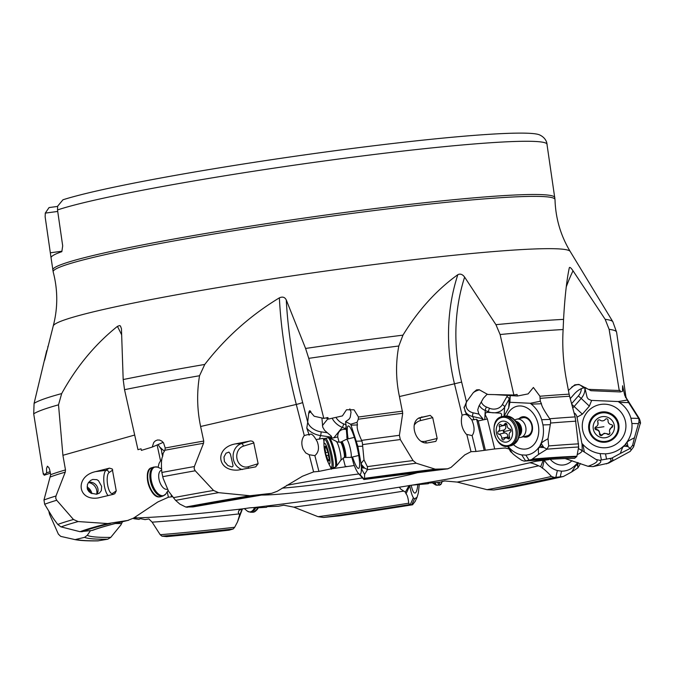 <?xml version="1.0" encoding="UTF-8"?>
<svg xmlns="http://www.w3.org/2000/svg" width="674" height="674" viewBox="0 0 674 674"><rect width="100%" height="100%" fill="white"/><g stroke="black" fill="none" stroke-linecap="round" stroke-linejoin="round"><path stroke-width="1.01" d="M163.1 478.237L161.853 472.466A305.861 18.67 -8.2 0 1 194.356 466.551L194.163 468.75L195.241 470.781L213.532 490.445L218.561 492.66L249.961 495.744L271.024 493.402A261.453 15.965 171.8 0 0 193.017 506.924L185.763 507.042L179.781 504.051L175.518 500.293L168.576 491.287L163.1 478.237M168.576 491.287L173.488 497.648A296.105 18.08 -8.2 0 1 213.532 490.445M175.518 500.293L173.488 497.648M204.761 364.449L199.529 375.738C196.715 392.74 197.078 409.657 200.616 426.49L203.733 441.066L203.531 443.273A296.021 18.072 171.8 0 0 164.86 450.257L165.231 448.016L163.563 442.894L161.785 441.082L159.654 440.08L157.421 440.012L155.374 440.855L153.731 442.481L152.231 447.089L141.388 450.375L141.026 448.8L137.968 449.701L124.538 389.673L123.182 379.546A293.443 17.912 -8.2 0 1 204.761 364.449C225.512 337.623 250.383 315.424 279.373 297.849C282.575 296.417 284.875 297.124 286.281 299.989L305.583 348.45A293.443 17.912 -8.2 0 1 402.968 335.147L398.814 346.006C395.621 362.814 395.832 379.656 399.438 396.539L402.723 413.288A296.021 18.072 171.8 0 0 358.29 419.22L358.458 417.038L354.019 409.792L346.487 409.775L342.409 415.909L328.297 419.093L327.893 417.518L323.806 418.402L314.202 416.254L309.602 410.896M194.356 466.551L203.531 443.273M310.31 411.089C309.661 410.188 309.105 411.005 308.658 413.524L307.732 422.017A13.312 8.88 18.6 0 0 321.077 431.849A2.662 0.531 -81.8 0 1 320.571 435.581A15.974 10.658 18.6 0 1 306.796 428.142L309.24 435.126C310.706 432.902 312.989 434.393 316.072 439.591L317.243 441.672C319.459 447.738 318.676 452.397 314.876 455.632L318.92 471.396L313.595 471.893L302.483 476.223L277.149 491.329L271.63 493.317L193.017 506.924M313.595 471.893L309.197 454.756L305.743 452.936L303.106 449.196C301.093 443.955 301.48 439.406 304.277 435.556L296.29 404.442L200.616 426.49M258.125 463.695L255.699 466.863L238.149 470.073C216.59 471.674 214.307 447.435 235.673 443.854L250.703 440.906L252.497 441.276L253.66 442.346L258.125 463.695L248.293 466.728A10.649 9.116 87.6 0 1 237.079 459.137A10.649 9.116 87.6 0 1 243.432 446.129L253.871 442.911M309.197 454.756L314.876 455.632M309.24 435.126L308.069 434.561L304.277 435.556M306.796 428.142L307.732 422.017M398.814 346.006A295.557 18.046 171.8 0 0 308.743 358.357L323.806 418.402M308.743 358.357L305.583 348.45M321.077 431.849L327.328 432.75L324.641 430.391L322.745 427.198L321.902 417.973M326.056 417.914L328.297 419.093M350.632 424.249L351.019 425.168L357.439 424.94L357.043 422.337L350.632 424.249L345.602 421.595L347.169 439.103M349.84 408.857L351.028 412.041L350.236 417.307L348.972 419.295L345.602 421.595M357.043 422.337L358.29 419.22M351.019 425.168L357.886 446.382L361.559 466.425L364.642 468.093L361.399 464.487C360.826 463.914 361.702 462.389 364.011 459.912L362.317 442.439L361.601 440.383A305.861 18.67 -8.2 0 1 399.396 435.303L400.314 439.549L413.036 460.569L416.237 463.215L435.244 469.171L447.974 468.809L363.901 479.526L358.45 473.468L363.884 479.5L364.558 478.346L364.609 474.378C362.199 470.309 361.205 468.245 361.652 468.194L361.559 466.425L361.331 467.849C361.458 472.145 360.944 474.311 359.79 474.336L358.779 473.805C357.321 472.407 355.611 469.087 353.656 463.83L351.803 457.157M361.104 464.496L361.256 466.256M352.527 456.98A21.838 3.53 -103.6 0 0 358.947 468.152A21.838 3.53 -103.6 0 0 359.528 462.044A21.838 3.53 -103.6 0 0 355.08 439.726A21.838 3.53 -103.6 0 0 348.728 426.002A21.838 3.53 -103.6 0 0 347.337 432.304A21.838 3.53 -103.6 0 0 348.138 438.867M364.609 474.378L367.524 469.584L364.642 468.093L361.331 467.849M367.524 469.584L367.372 466.635A296.105 18.08 -8.2 0 1 413.036 460.569M364.011 459.912L367.372 466.635M471.008 451.69L466.804 434.435L472.12 435.606L475.987 451.47L471.008 451.69L464.774 454.899L451.058 467.377L447.595 468.843A261.453 15.965 171.8 0 0 363.893 479.517M466.804 434.435L466.13 434.031C461.749 428.681 460.401 422.371 462.094 415.117L454.47 383.801L399.438 396.539M399.396 435.303L402.723 413.288M437.165 438.454L435.842 441.386L428.251 442.751C416.465 445.573 408.334 423.146 419.22 417.838L430.189 415.386L432.708 417.636L437.165 438.454L425.732 441.217A10.649 10.498 -119.3 0 1 421.233 441.31M357.439 424.94C356.512 427.156 357.902 432.304 361.601 440.383M540.287 401.232L530.345 403.271L531.297 404.13L541.449 403.743L540.287 401.232L539.933 396.245A295.557 18.046 -8.2 0 1 569.126 394.164L566.337 379.454C563.211 362.469 562.141 345.821 563.127 329.535A295.557 18.046 171.8 0 0 500.108 334.523L513.874 395.015L487.732 394.467L479.197 389.732L476.569 389.867L473.35 392.588L466.475 401.915L461.639 382.065A170.412 142.231 77 0 1 464.63 277.124C462.541 274.301 460.275 273.484 457.84 274.672C436.651 289.904 418.36 310.065 402.968 335.147M566.345 286.669A170.412 169.199 -80.2 0 1 573.026 270.796C571.03 267.89 569.791 266.853 569.336 267.696C566.741 279.626 564.82 296.855 563.565 319.383L563.127 329.535M573.026 270.796L605.176 319.333A293.443 17.912 -8.2 0 1 612.86 321.776L570.204 251.469A261.234 15.949 171.8 0 0 326.452 270.931A261.234 15.949 171.8 0 0 56.052 323.461A261.234 15.949 171.8 0 0 53.246 325.963L44.636 360.236M123.182 379.546L121.446 328.701L120.444 325.972L119.483 325.576L117.419 326.376C95.093 344.246 76.516 366.648 61.679 393.582L58.512 404.83L62.909 455.304L65.479 469.93L65.235 472.162L55.967 496.013L55.731 498.246L56.7 500.26A305.861 18.67 171.8 0 0 44.653 504.253L43.97 499.998A305.861 18.67 -8.2 0 1 55.967 496.013M464.63 277.124L495.938 324.674A293.443 17.912 -8.2 0 1 563.565 319.383M500.108 334.523L495.938 324.674M513.874 395.015L517.068 394.425L517.421 396.017L528.121 393.894L533.404 387.474L539.933 396.245M530.345 403.271L509.906 402.285L508.727 407.955L509.182 399.118A2.662 1.348 29.6 0 0 506.848 396.674L502.324 404.653A9.588 8.004 3 0 1 489.568 408.292L486.443 407.012A9.588 8.004 3 0 1 481.303 401.889M510.193 395.663L509.906 402.285M569.126 394.164L569.597 396.253A296.021 18.072 171.8 0 0 540.203 398.351M541.449 403.743C541.483 405.782 544.247 410.786 549.74 418.765A305.861 18.67 -8.2 0 1 575.141 416.894L578.68 446.997L576.877 456.281L574.754 458.261A261.453 15.965 171.8 0 0 524.515 461.092L531.575 459.609L538.61 454.394C538.206 449.996 538.366 447.772 539.09 447.704L540.312 445.784L538.855 447.334C535.434 452.043 531.095 454.63 525.838 455.11L521.727 454.908C516.385 453.931 511.676 450.914 507.606 445.868L512.189 452.962C512.956 454.108 516.141 456.559 521.743 460.325L524.229 461.134C545.123 459.432 561.914 458.497 574.602 458.32L574.754 458.261M575.141 416.894L569.597 396.253M538.61 454.394L547.086 449.086L543.834 447.519L541.365 443.694C540.893 443.096 543.109 441.462 547.996 438.782L548.695 445.935A296.105 18.08 -8.2 0 1 578.612 443.846M547.996 438.782L550.548 423.036L550.641 420.82L549.74 418.765M531.297 404.13C536.066 407.964 539.529 413.162 541.694 419.725L542.966 424.94C544.061 431.79 543.379 438.049 540.91 443.711L539.958 445.607M547.086 449.086L548.695 445.935M512.189 452.962L510.58 451.614L507.32 445.792M509.274 448.985L505.062 447.983L493.705 449.053M494.691 448.935L487.386 418.984L478.245 420.905L485.39 450.224L494.691 448.935M501.38 416.818L501.65 414.283L500.681 413.187L488.33 412.387C485.962 412.143 484.994 413.086 485.432 415.218L487.386 418.984M318.92 471.396L331.069 468.885L354.297 465.523M134.236 517.615L136.35 517.649L133.722 518.702L133.671 518.02M234.678 527.262L233.212 528.972L229.135 530.143A271.849 16.597 -8.2 0 1 166.554 536.622L161.945 536.159L160.201 534.701A257.974 15.746 171.8 0 0 234.678 527.262L237.501 521.912L239.573 515.113L238.267 512.333L239.051 510.319L242.547 508.87L249.911 507.817L253.761 507.564L254.014 508.044L253.761 507.564A233.768 14.272 -8.2 0 0 400.28 487.049L411.966 485.154L428.361 483.705L428.024 483.182L440.299 482.146L444.722 480.966L457.141 482.079L487.041 489.678L493.798 489.99L513.158 487.108L563.388 476.501L571.611 471.994L577.256 463.324L575.84 464.698C571.712 469.053 566.944 471.21 561.526 471.151L557.364 470.545C552.065 469.037 547.692 465.557 544.238 460.106L542.435 468.152C544.28 469.256 547.288 472.011 551.467 476.425L554.348 477.453L562.959 476.577A271.849 16.597 -8.2 0 1 512.451 487.226M543.269 460.072L540.674 466.678L538.585 465.801C534.381 463.847 531.382 462.844 529.596 462.802L536.293 461.201L548.67 459.685L547.381 459.331M261.015 495.045A85.202 5.198 171.8 0 0 340.303 487.007A85.202 5.198 171.8 0 0 418.63 472.331M358.897 473.965A85.202 5.198 171.8 0 0 286.72 485.347M463.982 407.104L466.585 414.957L465.237 414.375L462.094 415.117M158.095 467.293L159.039 463.426L160.538 460.814L157.109 444.983M161.802 459.727L160.538 460.814M48.916 511.608L49.514 514.195L58.36 534.12L60.702 536.378L75.067 539.613L84.579 537.338A261.453 15.965 171.8 0 0 107.722 539.208L97.814 540.877C87.713 541.02 80.24 540.615 75.378 539.68A273.661 16.707 -8.2 0 1 75.067 539.613M90.485 530.682L87.308 535.274L84.579 537.338M122.483 521.727L120.924 524.886L110.755 537.389L107.722 539.208M160.201 534.701L152.13 522.156L148.895 518.946L145.104 519.603L140.419 518.677L138.979 519.393L133.722 518.702M339.645 515.829L323.554 517.455L318.069 516.697L293.797 507.134L283.712 505.197L278.337 506.284L267.3 506.621L266.559 507.286L254.014 508.044L253.997 507.623M239.38 515.517L242.286 508.946M400.28 487.049L399.64 487.614L400.811 489.139L405.352 492.121L409.101 485.533M578.41 448.522L582.235 450.679L582.058 444.377L576.809 416.085L575.503 413.895L574.071 412.876M608.58 463.105L593.002 466.619L588.057 466.298L565.157 458.564M627.056 400.095L618.26 401.544L619.398 402.42L628.623 402.597L624.747 395.36A295.557 18.046 -8.2 0 1 625.885 396.649L616.6 332.206A295.557 18.046 171.8 0 0 609.111 329.333L605.176 319.333M609.111 329.333L619.246 390.49L588.436 389.353L578.848 384.399L574.745 384.862L568.418 390.431M619.246 390.49L620.021 390.339L620.282 391.948L622.481 391.341L622.608 385.747L624.747 395.36M619.288 401.586L591.654 400.407L589.354 406.127L581.199 398.41L574.214 406.439A12.25 8.779 -46.6 0 1 572.74 407.938M591.258 400.39L588.377 399.101L587.138 397.5L584.872 387.845M620.358 453.45L630.19 448.395L627.957 446.567L627.149 442.456C626.955 441.807 629.39 440.248 634.453 437.788L632.625 445.228A296.105 18.08 -8.2 0 1 633.577 446.938L630.165 451.428L609.313 462.735A273.661 16.707 -8.2 0 0 609.835 462.457A273.661 16.707 -8.2 0 1 609.835 462.457A273.661 16.707 -8.2 0 0 611.697 458.151L620.358 453.45C621.875 448.833 622.97 446.517 623.644 446.491L625.497 444.554L623.568 446.095C618.471 450.822 612.455 453.408 605.513 453.846L600.155 453.619C593.289 452.599 587.534 449.524 582.867 444.393L581.847 443.399M608.428 463.19L609.313 462.735M634.453 437.788L638.893 422.025L639.053 419.818L638.253 417.728A305.861 18.67 -8.2 0 1 639.348 418.63L626.475 398.258A296.021 18.072 171.8 0 0 625.472 397.407M619.398 402.42C625.127 406.321 628.977 411.587 630.94 418.234L631.917 423.508C632.439 430.433 630.712 436.752 626.736 442.447L625.245 444.351M630.19 448.395L632.625 445.228M582.235 450.679L596.094 459.5L599.734 460.275L611.697 458.151M571.763 404.274L582.37 414.156L577.02 417.223M582.37 414.156L589.354 406.127M587.618 411.671A21.838 21.812 -165.8 0 0 589.784 442.439A21.838 21.812 -165.8 0 0 620.577 440.299A21.838 21.812 -165.8 0 0 618.42 409.531A21.838 21.812 -165.8 0 0 587.618 411.671M570.246 398.646L574.231 394.063C577.466 390.49 580.718 388.426 583.987 387.87L580.626 385.359A13.312 6.411 -47.7 0 0 571.653 387.137M590.222 390.162L585.369 387.904L583.987 387.87M589.32 389.387L590.828 390.693L620.282 391.948M628.623 402.597L638.253 417.728M626.736 442.447L625.497 444.554L627.957 446.567L623.568 446.095M58.512 404.83A295.557 18.046 171.8 0 0 34.745 413.196A295.557 18.046 171.8 0 0 34.728 413.196A295.557 18.046 171.8 0 0 33.7 413.819L34.088 403.397L46.733 350.539M48.014 346.276L47.778 346.899A175.737 155.146 63 0 1 47.896 347.034M43.97 474.075L43.321 474.277L43.894 473.645L44.155 475.237L46.582 472.845L46.54 468.405L47.416 466.214L48.873 467.588L49.623 469.5L50.676 474.69A295.557 18.046 -8.2 0 1 65.479 469.93M33.7 413.819L43.321 474.277M43.97 499.998L50.676 474.69M50.188 471.657L46.582 472.845M73.458 519.494L78.15 521.558L107.714 523.563L127.656 520.454A261.453 15.965 171.8 0 0 91.849 530.497L80.046 531.702L60.921 526.849L57.77 524.456A296.105 18.08 -8.2 0 1 73.458 519.494L56.7 500.26M171.129 494.674L171.6 496.831L168.399 497.218L157.8 501.978L133.494 518.146L127.656 520.454M116.248 490.883L114.816 493.68L113.451 494.295L98.168 497.934C77.224 501.203 74.738 476.13 95.565 471.623L109.458 468.152L112.246 468.978L116.248 490.883L112.693 493.317A10.649 3.463 83 0 1 107.671 485.154A10.649 3.463 83 0 1 108.994 472.617L112.76 470.022M44.653 504.253L53.145 518.23L57.77 524.456M128.624 520.261C112.111 524.153 100.241 527.472 92.995 530.211L91.849 530.497M50.466 473.148L44.155 475.237M96.677 494.202A9.318 8.686 55.5 0 0 92.473 484.058A9.318 8.686 55.5 0 0 88.471 482.567M88.589 482.399A7.726 7.203 -124.5 0 1 89.49 482.247A7.726 7.203 -124.5 0 1 94.402 483.502A7.726 7.203 -124.5 0 1 97.283 493.579A7.726 7.203 -124.5 0 1 96.963 494.152M91.074 493.216L88.951 491.632L87.502 489.408L87.359 484.817L88.395 482.677L90.594 480.469L92.709 479.441L96.854 479.661L98.497 480.68L101.631 486.342L101.327 490.63L99.339 493.191L96.525 494.219L91.074 493.216M171.6 496.831L172.578 496.536M163.066 454.268A15.974 4.878 35.6 0 1 161.945 453.425L162.628 456.433M161.945 453.425L161.406 449.575L158.061 444.57M163.159 442.371L152.231 447.089M161.853 472.466C161.094 463.998 161.372 458.606 162.678 456.281L163.057 453.543L164.86 450.257M343.125 457.991L345.366 466.728L346.68 466.425A233.768 14.272 -8.2 0 0 345.652 466.568M324.051 440.046L323.225 438.327L323.924 441.04M330.572 466.956L331.069 468.885M323.225 438.327L316.072 439.591M327.328 432.75L331.178 435.985L331.726 437.165L330.883 438.344L337.725 436.963L339.089 442.287M330.942 467.352L331.414 469.214M346.604 429.405L344.641 429.279C340.016 429.473 337.716 432.034 337.725 436.963M347.068 436.567L346.655 437.089M475.987 451.47L485.39 450.224M478.245 420.905L476.602 419.253L471.817 419.902C467.326 414.763 465.582 413.12 466.585 414.957L466.897 414.645M471.817 419.902C474.698 426.701 474.799 431.933 472.12 435.606M464.083 407.922L466.475 401.915M466.644 401.679A13.312 9.807 -20.5 0 0 473.266 412.859L478.894 414.106L477.731 409.902L478.877 406.169L483.41 398.191L487.243 394.113M494.489 394.61L517.421 396.017M510.21 396.32A12.25 10.228 3 0 1 509.182 399.118L504.649 407.096L504.076 416.144M504.194 415.942L508.727 407.955M513.487 444.663A21.838 16.496 -103.2 0 0 535.99 441.622A21.838 16.496 -103.2 0 0 538.063 436.356A21.838 16.496 -103.2 0 0 532.468 412.488A21.838 16.496 -103.2 0 0 507.952 413.448A21.838 16.496 -103.2 0 0 506.764 415.951M476.602 419.253L484.092 450.005M478.894 414.106L482.82 418.748L482.845 419.776M540.91 443.711L541.365 443.694L540.312 445.784L543.834 447.519L538.855 447.334M519.115 418.63A10.354 7.827 76.8 0 1 529.713 419.995A10.354 7.827 76.8 0 1 531.213 433.609A10.354 7.827 76.8 0 1 523.361 436.777M520.935 437.35L527.001 435.926A9.318 7.043 -103.2 0 0 530.859 432.868A9.318 7.043 -103.2 0 0 530.615 422.295A9.318 7.043 -103.2 0 0 522.746 417.779L516.68 419.203A9.318 7.043 76.8 0 1 516.857 419.169A9.318 7.043 76.8 0 1 525.686 426.785A9.318 7.043 76.8 0 1 520.935 437.35A9.318 7.043 76.8 0 1 520.758 437.392A9.318 7.043 76.8 0 1 519.031 437.451L518.921 437.434M227.846 465.523L224.434 461.555L223.962 457.023L226.026 453.198L228.899 452.102L230.382 453.99L233.061 465.574L232.682 466.635L231.831 466.939L227.846 465.523M229.135 530.143L228.368 530.042L229.135 530.143M237.501 521.912L242.463 508.887M419.27 484.657L418.318 493.039L417.071 497.235L414.468 498.92L413.381 497.757C411.991 495.55 410.786 491.506 409.784 485.642L409.741 485.406M405.352 492.121L406.034 493.806C407.298 495.053 408.2 498.179 408.73 503.192L409.598 504.582L412.555 504.775L415.176 501.346M411.216 485.238A21.838 4.271 87.1 0 0 414.291 492.863A21.838 4.271 87.1 0 0 417.324 488.229A21.838 4.271 87.1 0 0 417.821 484.833M428.335 483.148L428.361 483.705M513.883 486.948L513.158 487.108M580.44 463.485L577.947 467.832L577.643 465.683L578.3 462.735M571.611 471.994L577.947 467.832M542.435 468.152L540.674 466.678M577.626 462.507L577.205 463.089M550.211 459.289A21.838 16.985 86.9 0 0 572.024 460.645M577.803 462.566L577.256 463.324L577.643 465.683L575.84 464.698M57.602 206.429L49.042 207.575L45.284 213.11L45.15 216.885L51.039 257.729A253.618 15.485 171.8 0 1 53.794 255.05A253.618 15.485 171.8 0 1 61.84 251.672L62.69 245.858L57.509 209.951L57.652 206.177L62.968 199.774A248.58 15.173 171.8 0 1 330.605 151.313A248.58 15.173 171.8 0 1 539.47 134.851C543.126 136.51 545.544 139.046 546.715 142.45L555.005 199.588C555.57 218.266 560.633 235.563 570.204 251.469M61.898 251.233L50.323 252.792M57.728 211.442L45.284 213.11M282.145 488.161A79.877 4.878 171.8 0 0 362.444 477.9M346.411 439.296A9.318 1.508 76.4 0 1 346.419 439.296A9.318 1.508 76.4 0 1 346.478 439.271A9.318 1.508 76.4 0 1 350.084 447.772A9.318 1.508 76.4 0 1 350.927 457.36A9.318 1.508 76.4 0 1 350.868 457.385A9.318 1.508 76.4 0 1 350.809 457.393L345.45 457.435A8.096 1.306 76.4 0 1 345.349 457.419M324.421 443.256A10.649 1.719 76.4 0 1 328.558 452.709A10.649 1.719 76.4 0 1 329.586 463.906A10.649 1.719 76.4 0 1 327.968 462.019A10.649 1.719 76.4 0 1 323.992 445.632A10.649 1.719 76.4 0 1 324.421 443.256M325.5 452.768L326.224 455.675A3.69 0.598 76.4 0 1 327.699 459.811L328.44 461.05A3.69 0.598 76.4 0 1 328.558 459.811A3.69 0.598 76.4 0 1 328.583 459.794A3.69 0.598 76.4 0 1 329.198 460.628L329.215 458.96A3.69 0.598 76.4 0 1 328.508 454.394L327.775 451.487A3.69 0.598 76.4 0 1 326.309 447.351L325.567 446.112A3.69 0.598 76.4 0 1 325.449 447.351A3.69 0.598 76.4 0 1 325.424 447.368A3.69 0.598 76.4 0 1 324.809 446.533L324.792 448.202A3.69 0.598 76.4 0 1 325.5 452.768L328.095 452.136M87.19 488.397A7.456 6.951 -124.5 0 1 90.577 492.938M87.03 486.965A9.318 8.686 -124.5 0 1 91.9 493.595M602.253 416.667A10.649 10.641 14.2 0 1 614.334 425.673A10.649 10.641 14.2 0 1 605.328 437.729A10.649 10.641 14.2 0 1 593.255 428.731A10.649 10.641 14.2 0 1 602.253 416.667M595.875 426.836A1.559 1.55 -165.8 0 0 596.305 429.801A3.69 3.682 14.2 0 1 599.523 433.871A1.559 1.55 -165.8 0 0 602.312 434.974A3.69 3.682 14.2 0 1 607.442 434.233A1.559 1.55 -165.8 0 0 609.793 432.379A3.69 3.682 14.2 0 1 611.714 427.56A1.559 1.55 -165.8 0 0 611.276 424.595A3.69 3.682 14.2 0 1 608.066 420.534A1.559 1.55 -165.8 0 0 605.277 419.422A3.69 3.682 14.2 0 1 600.146 420.163A1.559 1.55 -165.8 0 0 597.796 422.025A3.69 3.682 14.2 0 1 595.875 426.836M599.523 433.871L599.624 433.466C599.658 431.217 598.588 429.86 596.406 429.405L595.049 427.695M597.973 424.367L597.779 420.846M612.725 425.538L609.616 430.037M607.442 434.233L609.136 434.005L609.903 433.171M607.544 433.837L604.266 433.256L601.385 435.202L599.624 433.466M514.843 420.02L514.928 419.961A9.318 7.043 76.8 0 1 516.68 419.203M502.172 421.242A10.649 8.046 76.8 0 1 512.291 430.088A10.649 8.046 76.8 0 1 506.621 442.068A10.649 8.046 76.8 0 1 496.502 433.222A10.649 8.046 76.8 0 1 502.172 421.242M498.313 431.335A1.559 1.171 -103.2 0 0 498.937 434.267A3.69 2.789 76.8 0 1 501.801 438.277A1.559 1.171 -103.2 0 0 504.042 439.355A3.69 2.789 76.8 0 1 505.669 437.948A3.69 2.789 76.8 0 1 505.744 437.931A3.69 2.789 76.8 0 1 507.884 438.597A1.559 1.171 -103.2 0 0 509.493 436.744A3.69 2.789 76.8 0 1 510.479 431.975A1.559 1.171 -103.2 0 0 509.856 429.043A3.69 2.789 76.8 0 1 506.991 425.033A1.559 1.171 -103.2 0 0 504.75 423.946A3.69 2.789 76.8 0 1 503.124 425.353A3.69 2.789 76.8 0 1 503.057 425.37A3.69 2.789 76.8 0 1 500.908 424.713A1.559 1.171 -103.2 0 0 499.299 426.558A3.69 2.789 76.8 0 1 498.313 431.335L504.093 429.978C506.014 428.765 506.343 427.173 505.07 425.21L504.893 424.94M501.801 438.277L507.581 436.921C507.935 434.595 506.974 433.264 504.716 432.91L503.217 431.697L504.093 429.978M507.581 436.921L507.514 437.519M195.241 470.781A305.861 18.67 171.8 0 0 162.687 476.703M218.561 492.66A293.055 17.886 171.8 0 0 175.602 500.369M185.763 507.042A273.661 16.707 -8.2 0 1 249.961 495.744M186.867 507.295A271.849 16.597 -8.2 0 1 253.02 495.676M307.715 422.236L302.651 402.513A5.325 0.438 -14.4 0 1 296.29 404.442A175.737 50.719 77 0 1 279.373 297.849M302.651 402.513A170.412 49.177 77 0 1 286.281 299.989M308.658 413.524A13.312 8.88 18.6 0 1 310.882 411.679M364.044 479.062L359.79 474.336M400.314 439.549A305.861 18.67 171.8 0 0 362.486 444.629M361.896 441.023L356.563 441.209M362.41 446.23L357.886 446.382M358.458 417.038A295.557 18.046 -8.2 0 1 402.639 411.148M461.639 382.065L454.47 383.801A175.737 146.671 77 0 1 457.84 274.672M34.088 403.397A293.443 17.912 -8.2 0 1 35.326 402.639A293.443 17.912 -8.2 0 1 35.334 402.639A293.443 17.912 -8.2 0 1 61.679 393.582M575.958 421.166A305.861 18.67 171.8 0 0 550.548 423.036M550.127 424.662L542.966 424.94M578.68 446.997A293.055 17.886 171.8 0 0 546.943 449.187M532.772 459.036A273.661 16.707 -8.2 0 1 576.877 456.281M531.575 459.609A271.849 16.597 -8.2 0 1 576.624 456.837M529.073 460.115L525.838 455.11M525.56 460.856L521.727 454.908M242.547 508.87A233.768 14.272 -8.2 0 1 135.701 517.944M529.596 462.802A233.768 14.272 -8.2 0 1 411.966 485.154M541.845 459.82A233.768 14.272 -8.2 0 1 536.293 461.201M502.568 448.218A233.768 14.272 -8.2 0 1 505.567 447.983M98.522 540.818A271.849 16.597 -8.2 0 1 76.448 539.554M87.308 535.274A257.974 15.746 171.8 0 0 110.755 537.389M121.371 523.513A244.224 14.912 -8.2 0 1 115.389 523.513M238.68 513.933A244.224 14.912 -8.2 0 1 152.13 522.156M403.456 491.144A244.224 14.912 -8.2 0 1 293.797 507.134M538.585 465.801A244.224 14.912 -8.2 0 1 457.141 482.079M580.853 449.777A244.224 14.912 -8.2 0 1 581.081 449.912L584.35 452.001M581.3 450.064A244.224 14.912 -8.2 0 1 579.21 453.594A244.224 14.912 -8.2 0 1 579.193 453.602A244.224 14.912 -8.2 0 1 577.23 454.588M566.371 458.522A244.224 14.912 -8.2 0 1 565.722 458.724M633.577 446.938L640.115 423.921A305.861 18.67 171.8 0 0 638.893 422.025M638.421 423.626L631.917 423.508M629.887 451.588A293.055 17.886 171.8 0 0 630.013 448.488M609.962 458.733A271.849 16.597 -8.2 0 1 606.398 463.881M606.558 459.23L605.513 453.846M593.002 466.619A261.453 15.965 171.8 0 0 599.734 460.275M584.358 452.027L582.867 444.393M601.402 460.022L600.155 453.619M588.057 466.298A257.974 15.746 171.8 0 0 594.333 463.552A257.974 15.746 171.8 0 0 594.342 463.544A257.974 15.746 171.8 0 0 596.372 459.66M585.369 387.904A2.662 2.334 126.8 0 1 585.832 387.66M584.762 387.845A12.25 8.779 -46.6 0 1 581.199 398.41L578.359 395.941L571.603 403.701M581.258 388.662A9.588 6.866 -46.6 0 1 578.359 395.941M589.388 389.437A15.974 7.692 -47.7 0 1 589.624 390.052M638.615 418.377L630.94 418.234M121.64 334.826A175.737 68.487 74.2 0 0 117.419 326.376M134.682 435.042L62.909 455.304M65.235 472.162A296.021 18.072 171.8 0 0 50.407 476.939M168.399 497.218L167.262 491.919M78.15 521.558A293.055 17.886 171.8 0 0 61.09 526.899M80.046 531.702A273.661 16.707 -8.2 0 1 107.714 523.563M81.832 531.786A271.849 16.597 -8.2 0 1 110.595 523.386M95.565 471.623L106.029 470.334L109.095 468.228M108.143 495.626A13.312 4.33 83 0 1 104.386 486.005A13.312 4.33 83 0 1 106.029 470.334A2.662 2.485 -124.5 0 1 108.994 472.617M112.693 493.317A2.662 2.485 -124.5 0 1 112.642 494.497M165.231 448.016A295.557 18.046 -8.2 0 1 203.733 441.066M199.529 375.738A295.557 18.046 171.8 0 0 124.538 389.673M164.49 451.15A13.312 4.069 35.6 0 1 160.437 447.629M330.513 438.218L330.9 437.064L320.571 435.581L319.324 439.279M331.726 437.165A15.974 10.658 18.6 0 1 330.9 437.064A2.662 0.531 98.2 0 0 331.178 435.985M322.416 425.58L327.834 418.849M344.641 429.279L345.24 428.546L342.266 427.367A12.25 7.102 38.9 0 1 332.172 418.225M335.964 417.375A9.588 5.561 38.9 0 0 343.504 423.828A2.662 1.028 -68.4 0 1 342.266 427.367L333.748 437.948M473.266 412.859A2.662 1.188 -77.5 0 0 472.769 416.54A15.974 11.77 -20.5 0 1 464.866 410.803M473.35 392.588A13.312 9.807 -20.5 0 1 479.509 389.842M488.33 412.387L488.364 411.747L485.229 410.466L484.758 419.624M502.324 404.653A2.662 1.348 -150.4 0 1 504.649 407.096A12.25 10.228 3 0 1 488.364 411.747A2.662 0.564 112.2 0 1 489.568 408.292M482.542 419.86L482.07 418.596L472.769 416.54L474.007 419.86M482.82 418.748A15.974 11.77 -20.5 0 1 482.07 418.596A2.662 1.188 102.5 0 1 481.902 417.602M486.443 407.012A2.662 0.564 -67.8 0 0 485.229 410.466A12.25 10.228 3 0 1 479.315 405.386M507.37 395.528A9.588 8.004 3 0 1 506.848 396.674M550.144 419.405L541.694 419.725M364.482 478.784A271.849 16.597 -8.2 0 1 437.064 469.39M364.558 478.346A273.661 16.707 -8.2 0 1 435.244 469.171M416.237 463.215A293.055 17.886 171.8 0 0 367.473 469.668M346.571 429.009A12.25 7.102 38.9 0 1 345.24 428.546A2.662 1.028 111.6 0 0 346.36 426.128M343.504 423.828L346.2 424.898M235.673 443.854L241.444 443.61L249.928 440.998M242.438 469.542A13.312 11.391 87.6 0 1 233.507 459.87A13.312 11.391 87.6 0 1 241.444 443.61A2.662 1.348 -107.1 0 1 243.432 446.129M248.293 466.728A2.662 1.348 -107.1 0 1 248.369 468.354M161.945 536.159A261.453 15.965 171.8 0 0 233.212 528.972M238.967 516.966L242.421 509.064M412.555 504.775A271.849 16.597 -8.2 0 1 338.744 515.955M411.814 504.674L414.468 498.92M323.554 517.455A261.453 15.965 171.8 0 0 409.598 504.582M406.034 493.806L409.784 485.651M410.239 504.59L413.381 497.757M318.069 516.697A257.974 15.746 171.8 0 0 408.73 503.192M560.254 476.83L561.526 471.151M493.798 489.99A261.453 15.965 171.8 0 0 554.348 477.453M555.856 477.293L557.364 470.545M487.041 489.678A257.974 15.746 171.8 0 0 551.467 476.425M50.66 255.21L53.187 271.9A253.508 15.477 -8.2 0 1 55.908 268.951A253.508 15.477 -8.2 0 1 55.917 268.943A253.508 15.477 -8.2 0 1 322.509 217.399A253.508 15.477 -8.2 0 1 555.005 199.588M52.783 269.954A253.618 15.485 -8.2 0 1 55.529 267.106A253.618 15.485 -8.2 0 1 321.346 215.655A253.618 15.485 -8.2 0 1 554.837 197.608M547.128 144.228A253.618 15.485 171.8 0 0 332.619 159.839A253.618 15.485 171.8 0 0 57.509 209.951M432.708 417.636L420.576 420.576A10.649 10.498 -119.3 0 0 414.274 425.075M425.732 441.217A2.662 0.43 -103.6 0 0 426.263 442.885M421.949 416.861L420.315 417.779L430.189 415.386M418.268 418.461A13.312 13.126 -119.3 0 1 420.315 417.779A2.662 0.43 -103.6 0 0 420.576 420.576M346.419 439.296L341.642 441.706A8.096 1.306 76.4 0 1 341.642 441.706A8.096 1.306 76.4 0 1 344.785 448.926A8.096 1.306 76.4 0 1 345.56 457.41A8.096 1.306 76.4 0 1 345.45 457.435L344.557 457.545A7.987 1.289 -103.6 0 0 344.608 457.528A7.987 1.289 -103.6 0 0 343.883 449.305A7.987 1.289 -103.6 0 0 340.791 442.018A7.987 1.289 -103.6 0 0 340.741 442.043M344.498 457.553A7.987 1.289 -103.6 0 0 344.557 457.545L344.043 457.671A7.987 1.289 76.4 0 1 343.993 457.68M340.227 442.169A7.987 1.289 76.4 0 1 340.286 442.144A7.987 1.289 76.4 0 1 343.378 449.423A7.987 1.289 76.4 0 1 344.102 457.646A7.987 1.289 76.4 0 1 344.043 457.671L340.833 460.224L336.141 466.644A14.912 2.41 -103.6 0 0 334.767 451.698A14.912 2.41 -103.6 0 0 329.139 437.78L336.259 441.344A9.908 1.601 76.4 0 1 339.797 450.485A9.908 1.601 76.4 0 1 340.833 460.224M336.056 466.711A14.912 2.41 -103.6 0 0 336.141 466.644L335.012 467.259A15.173 2.452 -103.6 0 0 335.121 467.217A15.173 2.452 -103.6 0 0 335.13 467.208A15.173 2.452 -103.6 0 0 333.731 451.555A15.173 2.452 -103.6 0 0 327.867 437.755L329.139 437.78M325.289 438.395A15.173 2.452 76.4 0 1 325.373 438.361A15.173 2.452 76.4 0 1 331.254 452.195A15.173 2.452 76.4 0 1 332.627 467.815A15.173 2.452 76.4 0 1 332.611 467.823A15.173 2.452 76.4 0 1 332.526 467.857L335.012 467.259M327.968 462.019L329.266 464.748A14.39 2.325 -103.6 0 0 331.44 467.301A14.39 2.325 -103.6 0 0 330.083 452.212A14.39 2.325 -103.6 0 0 324.489 439.397A14.39 2.325 -103.6 0 0 324.472 439.406A14.39 2.325 -103.6 0 0 323.899 442.616L323.992 445.632M327.699 459.811L329.333 459.415M326.224 455.675L328.474 455.127M324.792 448.202L326.41 447.806M161.583 470.225A9.908 5.004 72.9 0 0 159.258 480.368A9.908 5.004 72.9 0 0 166.545 489.324A9.908 5.004 72.9 0 0 167.405 489.139M162.645 495.702A14.912 7.532 -107.1 0 1 151.557 481.573A14.912 7.532 -107.1 0 1 155.871 466.863A14.912 7.532 -107.1 0 1 155.913 466.863A14.912 7.532 -107.1 0 1 157.455 467.082L153.958 467.04A15.173 7.667 -107.1 0 0 150.816 482.803A15.173 7.667 -107.1 0 0 161.861 496.224A15.173 7.667 -107.1 0 0 161.903 496.224A15.173 7.667 -107.1 0 0 162.906 496.047L165.77 494.05A14.912 7.532 -107.1 0 1 162.687 495.702A14.912 7.532 -107.1 0 1 162.645 495.702M160.766 496.713L159.561 496.915C149.797 498.457 142.062 469.323 151.819 467.705A15.173 7.667 72.9 0 0 148.684 483.502A15.173 7.667 72.9 0 0 159.763 496.881A15.173 7.667 72.9 0 0 159.814 496.881A15.173 7.667 72.9 0 0 160.766 496.713L162.906 496.047M156.545 495.921A14.39 7.271 -107.1 0 1 148.499 484.606A14.39 7.271 -107.1 0 1 148.777 470.722M254.46 508.011A14.912 7.085 90.4 0 1 250.501 511.836A14.912 7.085 90.4 0 1 250.467 511.844A14.912 7.085 90.4 0 1 247.501 511.246L250.517 512.215A15.173 7.212 90.4 0 0 251.385 512.114A15.173 7.212 90.4 0 0 251.427 512.105A15.173 7.212 90.4 0 0 255.598 507.926M258.454 507.716L253.921 512.097L252.801 512.24A15.173 7.212 -89.6 0 0 253.71 512.122A15.173 7.212 -89.6 0 0 253.753 512.114A15.173 7.212 -89.6 0 0 257.974 507.749M258.353 507.724A14.39 6.833 90.4 0 1 256.179 510.513M434.25 482.567A14.912 2.915 87.1 0 0 435.699 484.994L432.169 482.752M435.16 482.491A15.173 2.974 87.1 0 0 436.921 485.28A15.173 2.974 87.1 0 0 437.047 485.288A15.173 2.974 87.1 0 0 437.173 485.263M435.699 484.994L439.591 485.154A15.173 2.974 -92.9 0 1 439.465 485.154A15.173 2.974 -92.9 0 1 439.44 485.145A15.173 2.974 -92.9 0 1 437.687 482.306M438.959 482.222A14.39 2.814 87.1 0 0 440.417 484.311A14.39 2.814 87.1 0 0 440.434 484.311A14.39 2.814 87.1 0 0 442.119 481.278L440.981 484.353L439.591 485.154M618.555 430.728A15.173 15.165 -165.8 0 0 601.655 411.991A15.173 15.165 -165.8 0 0 601.57 411.999A15.173 15.165 -165.8 0 0 589.135 423.264C591.031 416.987 595.209 413.229 601.655 411.991C613.888 412.294 619.524 418.537 618.555 430.728L618.53 430.838A15.173 15.165 14.2 0 1 606.002 442.119A15.173 15.165 14.2 0 1 605.909 442.127A15.173 15.165 14.2 0 1 589.101 423.382A15.173 15.165 14.2 0 1 601.629 412.109A15.173 15.165 14.2 0 1 601.722 412.092A15.173 15.165 14.2 0 1 618.53 430.838C616.626 437.123 612.455 440.88 606.002 442.119C593.769 441.815 588.132 435.564 589.101 423.382L589.135 423.264M601.823 412.918A14.39 14.373 -165.8 0 0 601.73 412.935A14.39 14.373 -165.8 0 0 589.565 429.178A14.39 14.373 -165.8 0 0 605.884 441.377A14.39 14.373 -165.8 0 0 618.05 425.134A14.39 14.373 -165.8 0 0 601.823 412.918M603.912 426.718A17.853 0.75 -8.3 0 0 595.058 428.108M515.964 421.242A8.096 6.117 76.8 0 1 521.39 427.67A8.096 6.117 76.8 0 1 519.384 435.842M519.578 434.941A7.987 6.032 -103.2 0 0 516.537 421.966M516.916 422.488A7.987 6.032 76.8 0 1 519.679 434.309M514.245 444.09A14.912 11.264 -103.2 0 0 517.615 440.358L517.615 440.358A14.912 11.264 -103.2 0 0 512.375 417.981L512.375 417.981A14.912 11.264 -103.2 0 0 507.691 416.136M510.58 445.792A15.173 11.466 -103.2 0 0 510.808 445.741A15.173 11.466 -103.2 0 0 518.559 428.538A15.173 11.466 -103.2 0 0 504.169 416.119A15.173 11.466 -103.2 0 0 504.11 416.136A15.173 11.466 -103.2 0 0 503.882 416.187A15.173 11.466 -103.2 0 0 503.596 416.254M502.231 416.574A15.173 11.466 76.8 0 1 502.518 416.507A15.173 11.466 76.8 0 1 502.593 416.498A15.173 11.466 76.8 0 1 516.907 428.976A15.173 11.466 76.8 0 1 509.156 446.129A15.173 11.466 76.8 0 1 508.862 446.188L510.808 445.741L517.615 440.358C521.853 431.714 520.109 424.258 512.375 417.981L504.203 416.119L502.231 416.574C487.471 418.942 494.438 450.131 508.853 446.196M502.096 417.425A14.39 10.868 -103.2 0 0 502.029 417.433A14.39 10.868 -103.2 0 0 494.362 433.576A14.39 10.868 -103.2 0 0 507.977 445.581A14.39 10.868 -103.2 0 0 508.044 445.573A14.39 10.868 -103.2 0 0 515.711 429.431A14.39 10.868 -103.2 0 0 502.096 417.425M498.937 434.267L504.716 432.91M499.299 426.558L505.07 425.21M504.75 423.946L506.317 423.584M507.884 438.597L509.536 438.21M510.951 430.105L503.217 431.697M75.378 539.68L74.047 539.411M625.885 396.649L626.475 398.258M640.115 423.921C640.797 423.575 640.536 421.806 639.348 418.63M174.077 498.465L171.6 495.289M166.722 536.622L228.966 530.177M240.104 513.866L239.565 515.096M339.182 515.905L412.623 504.775M415.032 501.675L417.08 497.235M53.187 271.9C57.913 289.98 57.939 308.001 53.246 325.963M616.6 332.206L612.86 321.776M358.728 455.481L350.868 457.385M354.339 437.367L346.478 439.271M341.642 441.706L340.286 442.144C337.345 442.018 336.006 441.748 336.259 441.344M323.899 442.616C324.202 439.111 324.573 437.738 325.011 438.504L327.867 437.755M332.526 467.857C331.608 468.447 330.521 467.411 329.266 464.748M326.267 447.157L325.424 447.368M329.384 459.609L328.583 459.794M168.087 490.411L165.77 494.05M161.465 468.809L157.455 467.082M151.819 467.705L153.958 467.04M244.3 508.584L247.501 511.246M252.801 512.24L250.517 512.215M506.907 424.468L503.124 425.353M509.595 437.03L505.669 437.948"/></g></svg>

